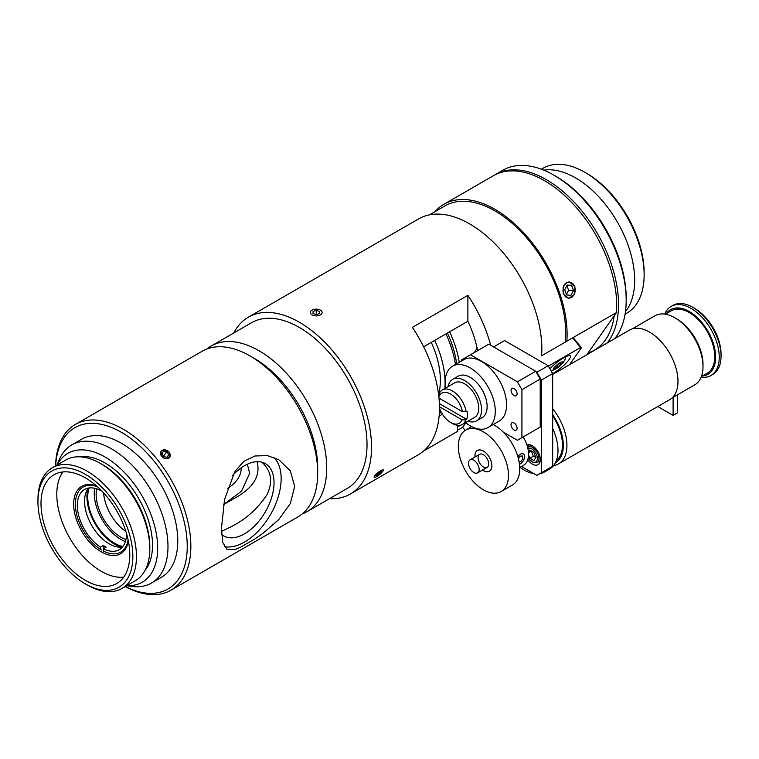 <?xml version="1.0" encoding="UTF-8"?>
<svg xmlns="http://www.w3.org/2000/svg" width="759" height="759" viewBox="0 0 759 759"><rect width="100%" height="100%" fill="white"/><g stroke="black" fill="none" stroke-linecap="round" stroke-linejoin="round"><path stroke-width="1.14" d="M528.435 452.013L529.744 450.04L533.805 452.298L535.901 457.535L533.928 460.495L529.867 458.237L533.302 456.254L535.807 457.298M531.309 450.903L533.302 456.254M531.205 451.026L528.482 452.592M529.867 458.237L528.539 454.907M518.406 458.664L520.114 456.187L522.505 455.979L522.828 458.787L520.74 461.795L519.109 461.937M517.866 456.7A5.873 3.387 -60 0 1 522.239 453.635A5.873 3.387 -60 0 1 524.573 456.595A5.873 3.387 -60 0 1 520.427 463.777A5.873 3.387 -60 0 1 519.46 464.214M607.162 342.983A102.057 58.927 -120 0 0 591.584 224.152A102.057 58.927 -120 0 0 495.333 174.598A102.057 58.927 -120 0 0 494.441 175.139M614.211 315.772A99.505 57.447 60 0 1 588.026 353.011M495.333 174.598L502.999 170.177A102.057 58.927 60 0 1 554.032 175.234A102.057 58.927 60 0 1 626.194 300.222A102.057 58.927 60 0 1 614.828 338.552M626.194 300.222L626.194 298.145A99.505 57.447 -120 0 0 555.835 176.268L554.032 175.234M644.144 274.862L644.144 272.775A81.137 46.84 -120 0 0 586.773 173.413L584.971 172.369A83.689 48.32 60 0 1 644.144 274.862A83.689 48.32 60 0 1 626.811 313.173L625.084 314.179M541.395 169.219L543.131 168.223A83.689 48.32 60 0 1 584.971 172.369M625.463 311.626A83.689 48.32 -120 0 0 617.342 222.007A83.689 48.32 -120 0 0 543.795 170.168M429.452 214.854L444.869 205.945A100.141 57.817 60 0 1 525.513 236.561A100.141 57.817 60 0 1 565.351 342.081M233.772 332.973A102.057 58.927 60 0 1 248.345 317.196L418.655 218.867A102.057 58.927 60 0 1 500.086 249.227A102.057 58.927 60 0 1 541.594 355.781L572.703 337.831L580.512 347.556L581.413 347.793L573.605 338.078L572.703 337.831M248.345 317.196A102.057 58.927 60 0 1 350.402 376.122A102.057 58.927 60 0 1 350.402 493.976A102.057 58.927 60 0 1 329.453 498.701M435.04 211.628A102.057 58.927 60 0 1 443.911 204.285A102.057 58.927 60 0 1 525.342 234.645A102.057 58.927 60 0 1 566.85 341.199L616.469 312.556L586.83 354.719M443.911 204.285L493.53 175.642A102.057 58.927 60 0 1 574.952 206.002A102.057 58.927 60 0 1 616.469 312.556M574.961 286.779L574.174 294.748L568.605 298.448L563.235 293.553L563.093 287.206L564.383 284.464L566.404 282.595L569.25 281.874L574.961 286.779M423.636 450.979L457.506 431.416L457.506 426.985L460.741 425.116M465.163 430.429L462.648 427.298L457.506 430.277M439.11 416.141L442.45 414.215M477.61 350.639A79.799 46.071 -120 0 0 467.886 321.228L467.886 295.327A102.057 58.927 60 0 1 490.656 345.241M350.402 493.976L418.332 454.755A102.057 58.927 -120 0 0 412.403 327.357L467.886 295.327M467.886 321.228L423.617 346.787M474.441 352.47L477.126 348.21M449.603 331.787A77.181 44.563 60 0 1 459.271 362.29M441.425 412.45A77.181 44.563 60 0 1 439.319 413.219M447.421 333.04A72.873 42.077 60 0 1 456.662 363.798M455.438 364.51A75.302 43.472 -120 0 0 445.941 333.894M444.85 388.513A75.302 43.472 -120 0 0 434.67 340.411M438.56 394.338A68.633 39.629 -120 0 0 431.292 342.356M569.525 364.709L581.413 347.793M548.377 366.104L580.512 347.556M549.867 368.684A15.948 3.368 -38.8 0 1 562.315 358.656A15.948 3.368 -38.8 0 1 570.389 355.924A15.948 3.368 -38.8 0 1 565.626 363.58A15.948 3.368 -38.8 0 1 552.675 373.722M552.675 373.551L548.169 365.734L536.888 372.252L541.404 380.06L552.675 373.551L552.675 466.254L536.888 475.371L521.48 466.472M541.404 380.06L541.404 472.762M535.987 371.73L536.888 372.252M462.648 427.298L465.808 422.81M526.955 445.125A11.224 6.48 60 0 1 538.084 451.88A11.224 6.48 60 0 1 537.989 464.679A11.224 6.48 60 0 1 527.761 459.736M529.327 444.727L527.22 445.95A15.948 9.203 60 0 1 527.239 446.017M548.169 365.734L504.593 340.582L493.587 346.939M556.954 365.449L558.102 366.872L554.876 368.732L554.658 367.679L557.666 364.756L560.901 362.887L561.11 363.95L558.102 366.872M560.465 363.144L561.11 363.95M570.996 295.308L566.594 294.966L564.696 289.824L567.201 285.023L571.603 285.365L573.5 290.507L570.996 295.308M566.413 294.492L568.595 290.317L566.878 285.65M573.5 290.507L568.595 290.317M571.603 285.365L567.115 285.185M566.499 283.098A7.913 6.072 -87.8 0 1 575.151 290.64A7.913 6.072 -87.8 0 1 565.654 296.769A7.913 6.072 -87.8 0 1 566.499 283.098M319.416 313.59L316.218 314.643L313.04 313.571L313.059 311.446L316.266 310.393L319.444 311.465L319.416 313.59M316.266 310.393L316.266 314.624M313.059 311.446L313.059 313.571M316.209 315.905A5.873 3.387 180 0 1 310.81 313.799A5.873 3.387 180 0 1 312.091 310.118A5.873 3.387 180 0 1 320.393 310.118A5.873 3.387 180 0 1 321.655 313.818A5.873 3.387 180 0 1 316.209 315.905M375.942 475.959L376.644 474.47L379.443 472.107L381.54 471.235L378.029 475.077L375.942 475.959M378.029 475.077L377.185 474.024M380.828 472.715L380.117 471.832M375.401 474.992A5.873 1.243 -38.8 0 1 380.582 470.779A5.873 1.243 -38.8 0 1 383.371 470.21A5.873 1.243 -38.8 0 1 379.519 474.565A5.873 1.243 -38.8 0 1 374.443 477.392A5.873 1.243 -38.8 0 1 375.401 474.992M448.057 386.663A23.918 13.814 60 0 1 452.677 379.396A23.918 13.814 60 0 1 469.973 384.661A23.918 13.814 60 0 1 481.377 406.995A23.918 13.814 60 0 1 476.595 420.828A23.918 13.814 60 0 1 467.99 421.188M452.677 379.396L458.265 376.17A23.918 13.814 60 0 1 475.57 381.435A23.918 13.814 60 0 1 486.965 403.769A23.918 13.814 60 0 1 482.183 417.602L476.595 420.828M445.609 388.077A35.436 20.455 60 0 1 452.506 366.199A35.436 20.455 60 0 1 478.142 373.997A35.436 20.455 60 0 1 495.029 407.08A35.436 20.455 60 0 1 487.942 427.573A35.436 20.455 60 0 1 465.542 422.602M452.506 366.199L463.787 359.69A35.436 20.455 60 0 1 489.413 367.489A35.436 20.455 60 0 1 506.3 400.572A35.436 20.455 60 0 1 499.223 421.055L487.942 427.573M514.071 395.581A4.269 2.467 60 0 1 511.272 391.815A4.269 2.467 60 0 1 511.927 388.39A4.269 2.467 60 0 1 514.071 388.599A4.269 2.467 60 0 1 516.86 392.365A4.269 2.467 60 0 1 516.205 395.79A4.269 2.467 60 0 1 514.071 395.581M514.071 429.955A4.269 2.467 60 0 1 511.272 426.188A4.269 2.467 60 0 1 511.927 422.763A4.269 2.467 60 0 1 514.071 422.972A4.269 2.467 60 0 1 516.86 426.738A4.269 2.467 60 0 1 516.205 430.163A4.269 2.467 60 0 1 514.071 429.955M517.401 381.834L521.917 389.642L540.228 379.073L535.721 371.255L517.401 381.834L470.495 354.747L488.805 344.178L535.721 371.255M521.917 389.642L521.917 437.658L540.228 427.089L540.228 379.073M521.917 437.658L517.401 440.267L503.312 432.127M461.472 361.018L461.472 359.956L470.495 354.747M450.561 422.431L452.364 423.475A19.933 11.508 -120 0 0 462.335 424.461A19.933 11.508 -120 0 0 465.798 419.898L462.079 419.831A17.381 10.038 60 0 1 450.561 422.431A17.381 10.038 60 0 1 439.461 407.934M462.079 419.831L439.461 406.767M438.882 397.08A17.381 10.038 60 0 1 451.007 394.31A17.381 10.038 60 0 1 462.487 411.701L466.149 411.729A19.933 11.508 -120 0 0 456.349 393.883A19.933 11.508 -120 0 0 442.402 389.936A19.933 11.508 -120 0 0 438.683 395.373M438.987 398.124L462.487 411.701M439.385 404.13L439.841 403.864A19.933 11.508 60 0 1 439.176 398.238M439.841 403.864L466.7 419.376L465.798 419.898M466.149 411.729L467.051 411.207A19.933 11.508 60 0 1 467.364 414.812A19.933 11.508 60 0 1 466.7 419.376M462.335 424.461L474.603 417.374A19.933 11.508 -120 0 0 478.73 408.247A19.933 11.508 -120 0 0 470.03 388.191A19.933 11.508 -120 0 0 454.669 382.849L442.402 389.936M673.1 397.346L673.1 415.372L657.816 406.549M673.1 415.372L677.616 412.773L677.616 394.746M479.157 469.432A7.524 4.345 60 0 1 477.601 472.876A7.524 4.345 60 0 1 470.068 468.531A7.524 4.345 60 0 1 470.068 459.84A7.524 4.345 60 0 1 475.874 461.861A7.524 4.345 60 0 1 479.157 469.432M530.095 444.859A15.948 9.203 60 0 1 530.19 445.912M552.675 414.699A37.637 21.726 60 0 1 555.446 462.696M553.643 465.523A40.189 23.197 -120 0 0 558.605 463.815A40.189 23.197 -120 0 0 552.675 408.75M552.675 415.941A36.423 21.024 60 0 1 556.356 460.637M552.675 374.443L629.467 330.108A40.189 23.197 60 0 1 669.656 353.305A40.189 23.197 60 0 1 669.656 399.708L558.605 463.815M548.045 468.929A40.189 23.197 60 0 1 544.355 472.051A40.189 23.197 60 0 1 539.801 473.692M533.985 473.692A40.189 23.197 60 0 1 520.076 467.288M552.675 428.389A40.189 23.197 60 0 1 549.677 468.977L544.355 472.051M671.127 306.427L672.929 305.384A39.866 23.017 60 0 1 692.863 307.357A39.866 23.017 60 0 1 721.05 356.18A39.866 23.017 60 0 1 712.796 374.434L710.993 375.477A39.866 23.017 -120 0 0 710.993 329.444A39.866 23.017 -120 0 0 671.127 306.427A39.866 23.017 -120 0 0 664.732 314.103M721.05 356.18L721.05 354.102A37.314 21.546 -120 0 0 694.665 308.401L692.863 307.357M701.145 377.166A39.866 23.017 -120 0 0 710.993 375.477M666.393 313.571A37.314 21.546 60 0 1 707.91 331.218A37.314 21.546 60 0 1 702.436 375.99M665.32 314.188L671.231 310.782A36.043 20.806 60 0 1 707.274 331.588A36.043 20.806 60 0 1 707.274 373.2L701.363 376.616M632.152 328.922L654.884 315.801A39.866 23.017 60 0 1 674.817 317.774A39.866 23.017 60 0 1 703.005 366.597A39.866 23.017 60 0 1 694.751 384.851L672.019 397.972M703.005 366.597L703.005 364.519A37.314 21.546 -120 0 0 676.62 318.818L674.817 317.774M474.992 457.003A11.945 6.897 60 0 1 474.954 455.96A11.945 6.897 60 0 1 477.42 450.495A11.945 6.897 60 0 1 489.375 457.392A11.945 6.897 60 0 1 489.375 471.187A11.945 6.897 60 0 1 482.525 470.039M458.322 446.358A35.464 20.474 60 0 1 465.665 430.125A35.464 20.474 60 0 1 501.13 450.599A35.464 20.474 60 0 1 501.13 491.557A35.464 20.474 60 0 1 473.796 482.05A35.464 20.474 60 0 1 458.322 446.358M493.17 424.556A35.464 20.474 60 0 1 517.543 455.656A35.464 20.474 60 0 1 512.41 485.039L501.13 491.557M523.179 436.937A23.918 13.814 60 0 1 523.596 465.258L519.725 467.487M474.954 457.022A12.002 6.935 60 0 1 477.392 450.448A12.002 6.935 60 0 1 486.642 453.664A12.002 6.935 60 0 1 491.889 465.741A12.002 6.935 60 0 1 489.403 471.235A12.002 6.935 60 0 1 482.487 470.058M488.72 463.91A7.524 4.345 60 0 1 487.164 467.354A7.524 4.345 60 0 1 479.631 463.009A7.524 4.345 60 0 1 479.631 454.318A7.524 4.345 60 0 1 485.437 456.339A7.524 4.345 60 0 1 488.72 463.91M62.912 471.937A62.779 36.252 -120 0 0 56.792 494.375A62.779 36.252 -120 0 0 79.135 551.765A62.779 36.252 -120 0 0 123.679 577.191M41.005 503.492A62.779 36.252 -120 0 0 68.414 566.669A62.779 36.252 -120 0 0 116.791 583.491A62.779 36.252 -120 0 0 116.791 510.997A62.779 36.252 -120 0 0 54.012 474.754A62.779 36.252 -120 0 0 41.005 503.492M96.697 486.073A38.908 22.466 -120 0 0 81.735 486.31A38.908 22.466 -120 0 0 73.67 504.128A38.908 22.466 -120 0 0 90.653 543.283A38.908 22.466 -120 0 0 120.643 553.709A38.908 22.466 -120 0 0 128.328 540.863M87.826 488.967A38.908 22.466 -120 0 0 86.934 496.471A38.908 22.466 -120 0 0 121.383 547.097M89.116 487.961A37.76 21.802 -120 0 0 87.74 496.936A37.76 21.802 -120 0 0 122.901 546.48M94.609 488.265A37.76 21.802 -120 0 0 94.239 493.189A37.76 21.802 -120 0 0 125.387 541.575M96.64 488.815A35.085 20.256 -120 0 0 96.137 494.28A35.085 20.256 -120 0 0 125.928 539.545M103.547 492.819A35.085 20.256 -120 0 0 125.909 531.556M126.658 585.73L131.724 586.422A79.733 46.033 -120 0 0 151.468 583.045L161.259 577.39A79.733 46.033 -120 0 0 161.259 485.324A79.733 46.033 -120 0 0 81.526 439.29L71.735 444.945A79.733 46.033 -120 0 0 58.936 460.352L57.001 465.087M151.468 583.045A79.733 46.033 -120 0 0 151.468 490.978A79.733 46.033 -120 0 0 71.735 444.945M126.829 585.635A74.391 42.95 -120 0 0 142.265 496.291A74.391 42.95 -120 0 0 57.172 464.982M145.206 570.161A67.105 38.747 -120 0 0 138.612 498.397A67.105 38.747 -120 0 0 79.761 456.814M85.397 583.908L87.2 584.952A69.657 40.218 -120 0 0 122.028 588.405L135.377 580.692A69.657 40.218 -120 0 0 149.808 548.804L149.808 546.727A67.105 38.747 -120 0 0 102.361 464.546L100.558 463.502A69.657 40.218 -120 0 0 65.729 460.049L52.38 467.753A69.657 40.218 -120 0 0 37.95 499.64L37.95 501.727A67.105 38.747 -120 0 0 85.397 583.908A67.105 38.747 -120 0 0 132.853 556.518A67.105 38.747 -120 0 0 85.397 474.328A67.105 38.747 -120 0 0 37.95 501.727M149.808 548.804A69.657 40.218 -120 0 0 100.558 463.502M122.028 588.405A69.657 40.218 -120 0 0 122.028 507.97A69.657 40.218 -120 0 0 52.38 467.753M247.358 464.204L249.664 473.341L241.523 491.168L223.592 504.574L238.335 496.073C254.237 486.358 260.508 474.897 257.121 461.681M227.33 488.549C236.372 482.866 240.992 476.168 241.191 468.445L241.182 467.838M55.654 465.865A93.129 53.766 60 0 1 121.393 432.298A93.129 53.766 60 0 1 187.217 544.08A93.129 53.766 60 0 1 125.311 586.508M125.226 586.555A95.681 55.246 -120 0 0 171.041 590.16A95.681 55.246 -120 0 0 185.699 513.492A95.681 55.246 -120 0 0 123.195 429.177A95.681 55.246 -120 0 0 75.359 424.442A95.681 55.246 -120 0 0 55.568 465.912M75.359 424.442L202.188 351.208A95.681 55.246 60 0 1 250.034 355.952L250.034 355.952A95.681 55.246 60 0 1 317.689 473.132A95.681 55.246 60 0 1 297.87 516.936L171.041 590.16M221.429 528.71L224.56 499.46L234.91 471.443L243.867 461.349L254.939 455.988L267.348 455.599L278.8 459.726L290.336 470.855L294.682 486.415L290.336 503.54L278.8 519.535L263.174 533.179L254.901 538.937L240.575 547.211L234.863 549.516L227.007 549.44L222.785 542.543L221.429 528.71M169.248 452.117L169.798 457.516L161.582 456.548L160.927 451.282L162.037 450.277L169.248 452.117M224.408 546.698A51.792 29.905 120 0 0 244.531 542.04A51.792 29.905 120 0 0 281.153 478.606A51.792 29.905 120 0 0 273.676 457.316M221.609 534.421A41.717 24.089 120 0 0 223.668 535.873A41.717 24.089 120 0 0 265.384 511.794A41.717 24.089 120 0 0 265.384 463.626A41.717 24.089 120 0 0 244.531 465.684A41.717 24.089 120 0 0 232.586 475.495M221.467 531.395L231.742 526.433C246.058 519.128 257.842 508.502 267.083 494.555C273.126 481.709 271.399 470.922 261.912 462.193M254.54 358.552L250.034 355.952L254.54 358.552A89.306 51.555 60 0 1 317.689 467.923L317.689 473.132M206.913 348.979A95.681 55.246 60 0 1 211.211 346.009A95.681 55.246 60 0 1 259.047 350.743A95.681 55.246 60 0 1 321.56 435.059A95.681 55.246 60 0 1 306.892 511.727A95.681 55.246 60 0 1 302.167 513.966M211.211 346.009L251.533 322.727A95.681 55.246 60 0 1 299.369 327.461A95.681 55.246 60 0 1 361.882 411.776A95.681 55.246 60 0 1 347.214 488.445L306.892 511.727M122.531 546.954A34.762 20.076 60 0 1 97.408 533.596A34.762 20.076 60 0 1 84.553 501.225A34.762 20.076 60 0 1 88.518 488.056M128.11 539.801A37.561 21.688 60 0 1 103.328 551.025L104.287 551.584M101.469 549.952L100.511 549.402A37.561 21.688 60 0 1 75.359 504.251A37.561 21.688 60 0 1 97.503 486.794M101.004 490.143L100.511 490.437L100.511 489.64M100.511 549.402L100.511 547.106L103.328 545.484A34.762 20.076 -120 0 0 106.146 547.106L103.328 548.738L103.328 551.025M103.328 545.484L103.328 548.738A34.762 20.076 60 0 0 119.296 549.696A34.762 20.076 60 0 0 126.497 533.473M100.511 547.106A34.762 20.076 60 0 1 77.333 505.39A34.762 20.076 60 0 1 84.534 489.479A34.762 20.076 60 0 1 100.511 490.437M162.009 454.091L163.28 451.463L166.686 451.7L168.821 454.575L167.549 457.203L164.143 456.956L162.009 454.091M163.546 456.159L166.686 451.7M166.999 457.165L168.821 454.575M166.117 458.806A5.19 4.089 -144.9 0 1 160.899 451.804A5.19 4.089 -144.9 0 1 169.219 452.392A5.19 4.089 -144.9 0 1 166.117 458.806M528.15 458.256L533.33 462.734L537.116 462.535A8.928 5.152 -120 0 0 538.065 454.167A8.928 5.152 -120 0 0 528.188 447.06L527.638 447.449M528.217 457.952A7.78 4.497 -120 0 0 535.37 462.184A7.78 4.497 -120 0 0 536.556 454.717A7.78 4.497 -120 0 0 527.894 448.56M562.666 362.147A6.063 1.281 141.2 0 0 555.246 366.436A6.063 1.281 141.2 0 0 555.74 368.865A6.063 1.281 141.2 0 0 562.666 362.147M531.319 445.258L528.188 447.06M540.247 460.722L537.116 462.535M520.427 463.777L519.526 464.299M440.675 410.961L439.395 411.691M551.319 371.198L558.102 367.489L562.998 362.887L565.076 359.387L565.588 356.825M479.631 454.318L470.068 459.84M487.164 467.354L477.601 472.876M465.665 430.125L471.728 426.624M75.359 504.251L75.359 503.141"/></g></svg>
